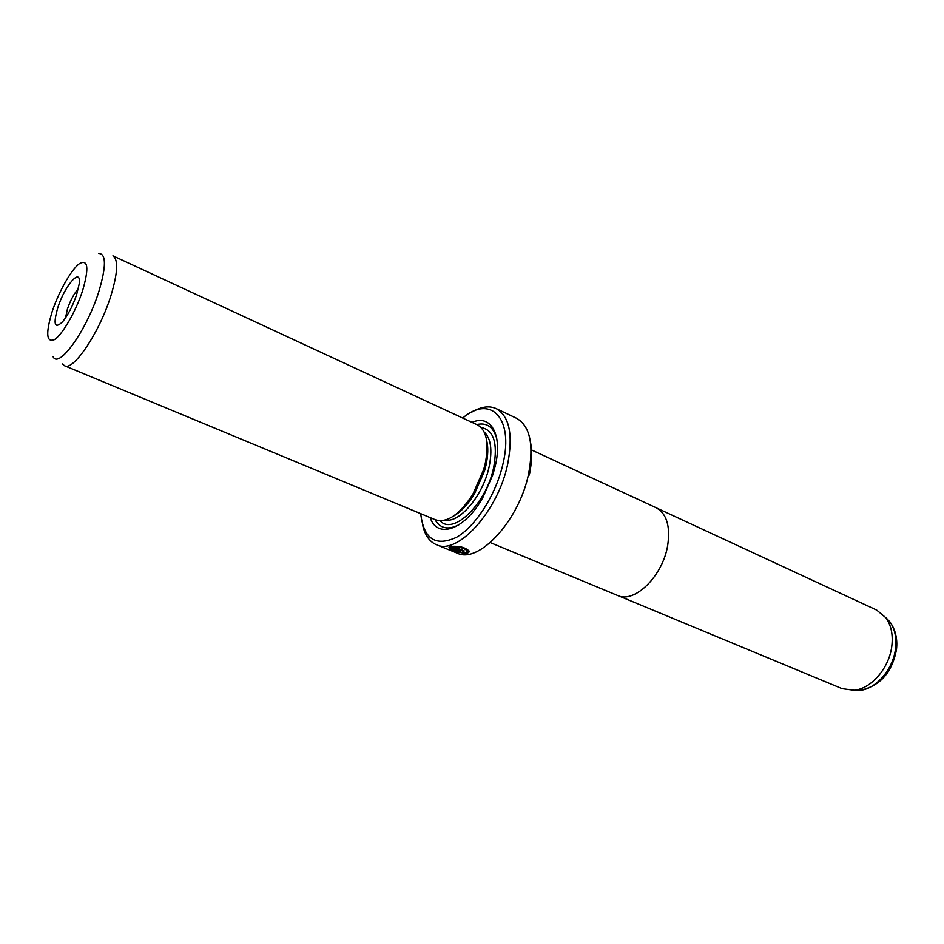 <?xml version="1.0" encoding="UTF-8"?>
<svg xmlns="http://www.w3.org/2000/svg" width="944" height="944" viewBox="0 0 944 944"><rect width="100%" height="100%" fill="white"/><g stroke="black" fill="none" stroke-linecap="round" stroke-linejoin="round"><path stroke-width="1.42" d="M618.58 595.829L842.166 688.683L854.108 690.265C871.288 688.837 889.39 667.833 891.832 645.967C893.13 634.628 891.171 625.235 885.944 617.801L876.693 610.084L657.071 508.214M531.496 449.922L656.092 507.719C666.629 513.536 670.488 526.091 667.691 545.396C662.853 576.064 634.344 603.865 617.553 595.452L490.314 542.611M451.374 548.735C455.374 551.272 460.2 552.594 465.852 552.7L467.233 550.989C464.979 548.452 460.766 547.119 454.607 547.001L464.259 550.93L463.079 551.213L451.279 546.411C459.339 545.785 465.333 547.378 469.274 551.166L467.528 553.373C460.365 553.101 454.324 551.402 449.379 548.275L451.374 548.735M464.483 552.806L467.658 552.771L469.428 551.768M457.097 550.706L458.229 550.588L451.114 547.697L448.966 547.756L450.111 546.647L459.374 550.411L460.648 551.213L460.176 551.674L457.097 550.706M57.796 307.697C64.865 285.147 81.75 266.125 79.154 284.144L76.617 294.681C72.735 305.939 68.074 314.966 62.634 321.762C54.622 329.291 53.017 324.606 57.796 307.697M78.281 288.864C74.139 293.442 70.529 300.145 67.449 308.948L65.514 317.927M64.617 365.788L435.632 519.861C447.173 523.177 459.586 514.633 472.861 494.231L483.67 469.628L485.24 463.563C489.228 443.043 486.597 430.145 477.369 424.859L112.926 255.824C118.46 259.541 117.799 272.804 110.932 295.637C99.698 332.111 73.384 371.346 64.617 365.788L62.54 363.983M453.344 516.203C460.837 512.037 467.87 504.627 474.419 493.948L484.52 470.95L485.983 465.286C488.119 455.527 488.343 447.22 486.656 440.388M430.204 517.607C437.06 539.366 464.861 529.973 482.856 497.523L492.862 474.749L495.411 465.333C502.668 434.264 490.526 413.956 472.035 422.393M496.886 439.208C493.653 427.125 486.951 422.251 476.755 424.576M436.399 544.712L457.238 553.149C478.75 564.276 519.637 520.026 528.699 473.322C533.985 444.27 529.914 425.921 516.498 418.263L496.19 408.622C509.382 416.186 513.229 434.582 507.742 463.823C498.349 510.869 457.533 555.721 436.399 544.712C429.473 541.714 424.883 535.13 422.629 524.958M420.717 513.666C423.703 539.059 435.632 546.942 456.518 537.301C475.87 526.315 496.473 493.842 503.14 463.174C513.902 417.319 490.03 394.498 462.713 418.062M530.481 442.111C532.333 451.492 531.944 462.454 529.324 475.009M472.319 411.844C481.334 406.616 489.299 405.542 496.19 408.622M435.007 519.601C440.187 528.687 448.317 530.327 459.398 524.534M448.966 547.756L449.108 547.142L451.114 547.697M452.589 546.281L463.209 550.6L463.079 551.213M467.351 551.379L467.363 550.376C465.109 547.827 460.896 546.505 454.748 546.387L454.607 547.001M853.494 690.335L859.795 690.43C876.115 689.073 893.236 669.237 895.537 648.563C896.753 637.825 894.877 628.928 889.909 621.884L885.566 617.305M98.554 253.44C106.271 253.558 106.365 266.255 98.849 291.543C86.954 329.904 58.906 369.163 53.135 356.82M52.18 311.579C45.572 333.515 46.339 342.861 54.481 339.604C62.481 334.613 75.933 311.284 82.647 290.516C89.137 268.002 88.075 259.045 79.461 263.624C71.272 269.571 58.717 291.755 52.18 311.579M445.509 520.038C459.917 523.082 483.34 494.927 489.145 466.702C492.544 449.828 490.88 438.264 484.178 432.022M440.164 520.805C453.238 535.838 486.42 503.683 493.688 467.351C497.984 443.184 493.795 429.921 481.121 427.561M458.359 549.998L458.229 550.588M885.944 617.801L889.909 621.884C895.478 629.589 897.673 638.817 896.481 649.555C892.127 672.624 879.891 686.253 859.795 690.43L854.108 690.265M484.52 470.95L483.67 469.628M474.419 493.948L472.861 494.231M458.796 550.234L458.654 550.848M467.363 550.376L467.233 550.989"/></g></svg>
